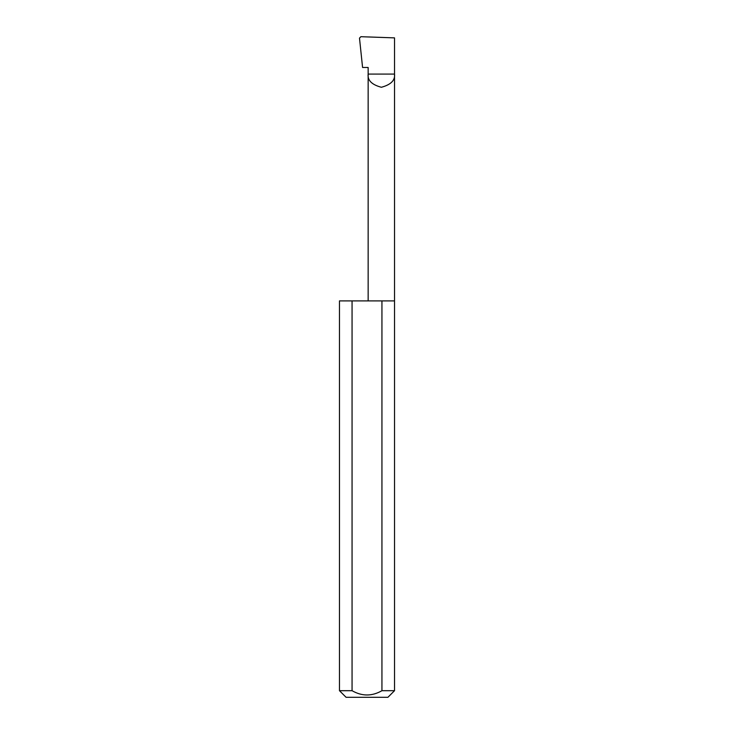 <?xml version="1.0" encoding="UTF-8"?>
<svg xmlns="http://www.w3.org/2000/svg" width="734" height="734" viewBox="0 0 734 734"><rect width="100%" height="100%" fill="white"/><g stroke="black" fill="none" stroke-linecap="round" stroke-linejoin="round"><path stroke-width="1.1" d="M368.147 300.903L368.147 74.079L394.525 74.079L394.525 37.874L360.88 36.7L359.495 38.122L362.578 67.473L368.147 67.473L368.147 74.079C367.395 80.318 371.789 84.713 381.341 87.273C390.883 84.713 395.277 80.318 394.525 74.079L394.525 690.694L387.919 697.3L346.081 697.3L339.475 690.694L352.063 690.694C362.018 696.401 371.973 696.401 381.937 690.694L394.525 690.694M381.937 690.694L381.937 300.903L394.525 300.903M339.475 690.694L339.475 300.903L352.063 300.903L352.063 690.694M381.937 300.903L352.063 300.903"/></g></svg>
